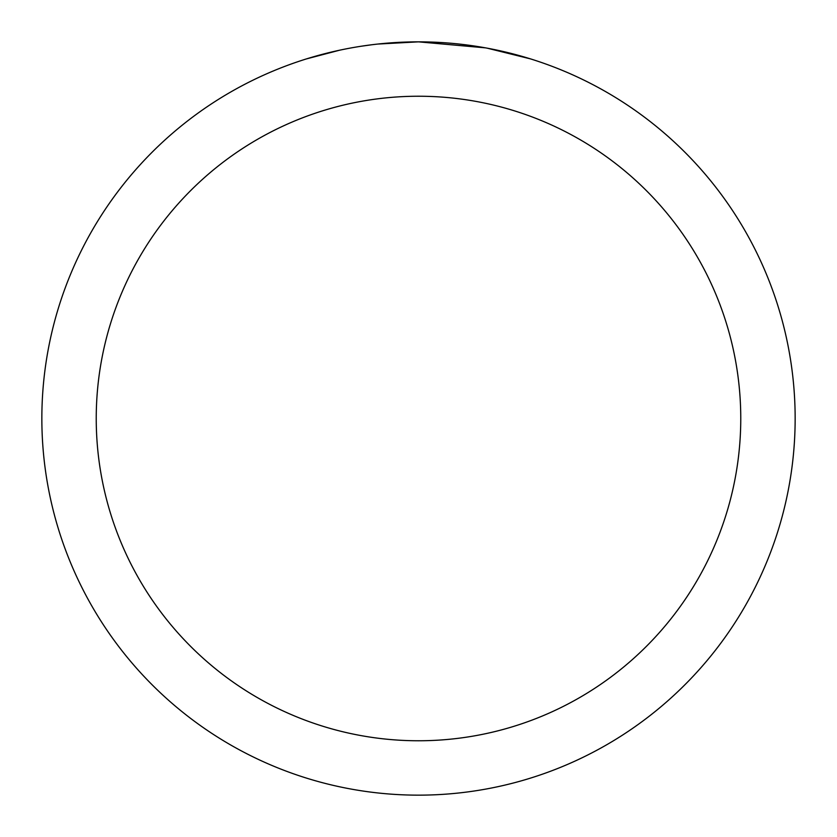 <?xml version="1.0" encoding="UTF-8"?>
<svg xmlns="http://www.w3.org/2000/svg" width="837" height="837" viewBox="0 0 837 837"><rect width="100%" height="100%" fill="white"/><g stroke="black" fill="none" stroke-linecap="round" stroke-linejoin="round"><path stroke-width="1.26" d="M426.012 41.923L431.243 42.07M464.88 44.717L466.471 44.916M485.408 47.845L418.5 41.85A376.65 376.65 0 0 1 795.15 418.5A376.65 376.65 0 0 1 418.5 795.15A376.65 376.65 0 0 1 41.85 418.5A376.65 376.65 0 0 1 418.5 41.85L377.801 44.058M487.186 48.169L530.396 58.862M418.5 96.234A322.266 322.266 0 0 1 740.766 418.5A322.266 322.266 0 0 1 418.5 740.766A322.266 322.266 0 0 1 96.234 418.5A322.266 322.266 0 0 1 418.5 96.234M376.022 44.256L371.429 44.8M306.614 58.862L339.435 50.241M362.191 46.087L369.117 45.104M360.914 46.276L371.429 44.811M390.889 42.865L392.971 42.718"/></g></svg>
